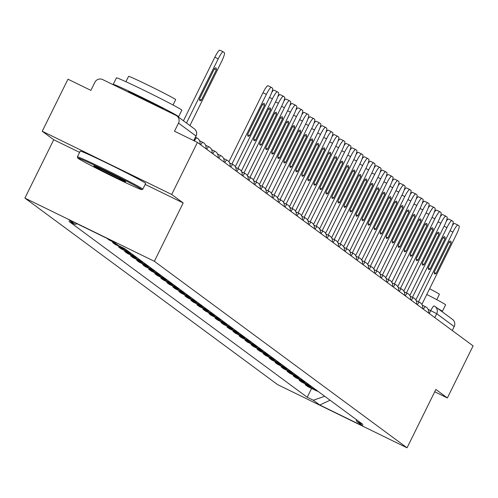 <?xml version="1.0" encoding="UTF-8"?>
<svg xmlns="http://www.w3.org/2000/svg" width="498" height="498" viewBox="0 0 498 498"><rect width="100%" height="100%" fill="white"/><g stroke="black" fill="none" stroke-linecap="round" stroke-linejoin="round"><path stroke-width="0.75" d="M171.692 194.469L42.237 131.26L53.734 139.745L24.9 198.092L277.585 384.605L407.04 447.814L154.349 261.301L183.183 202.954L171.692 194.469L197.42 142.409L473.1 345.892L447.366 397.958L435.875 389.467L407.04 447.814M42.237 131.26L67.971 79.201L90.885 90.387L94.888 82.276A5.839 5.758 -53.6 0 1 102.656 79.574L175.925 115.349A5.839 5.758 -53.6 0 1 176.809 115.885L194.282 128.783A5.839 5.758 126.4 0 1 195.994 136.01L178.514 123.112A5.839 5.758 -53.6 0 0 176.809 115.885M434.075 305.909L434.1 305.921A5.839 0.946 116 0 1 434.125 305.934A5.839 5.758 126.4 0 1 435.009 306.469L452.483 319.367A5.839 5.758 126.4 0 1 454.195 326.595L436.721 313.696L428.143 309.314M452.259 330.51L454.195 326.595M434.729 391.783L447.366 397.958M178.514 123.112L174.505 131.217L197.42 142.409M106.871 238.305L109.162 239.999L114.44 242.576M112.984 241.866L112.635 242.563L115.181 244.443L123.081 248.297A13.427 13.247 -53.6 0 0 125.452 249.187M117.914 245.141L112.635 242.563M128.926 251.745A13.427 13.247 126.4 0 1 126.548 250.861L118.655 247.002L121.201 248.882L129.094 252.741A13.427 13.247 -53.6 0 0 131.472 253.625M118.997 246.305L118.655 247.002M134.939 256.19A13.427 13.247 126.4 0 1 132.568 255.3L124.674 251.446L127.22 253.326L135.114 257.18A13.427 13.247 -53.6 0 0 137.485 258.07M125.017 250.749L124.674 251.446M140.959 260.628A13.427 13.247 126.4 0 1 138.587 259.744L130.688 255.891L133.234 257.771L141.133 261.624A13.427 13.247 -53.6 0 0 143.505 262.508M131.036 255.188L130.688 255.891M146.978 265.073A13.427 13.247 126.4 0 1 144.607 264.189L136.707 260.329L139.253 262.209L147.153 266.069A13.427 13.247 -53.6 0 0 149.525 266.953M137.056 259.632L136.707 260.329M152.998 269.518A13.427 13.247 126.4 0 1 150.626 268.627L142.727 264.774L145.273 266.654L153.172 270.507A13.427 13.247 -53.6 0 0 155.544 271.398M143.069 264.077L142.727 264.774M159.018 273.956A13.427 13.247 126.4 0 1 156.64 273.072L148.746 269.213L151.292 271.093L159.186 274.952A13.427 13.247 -53.6 0 0 161.564 275.836M149.089 268.515L148.746 269.213M165.031 278.401A13.427 13.247 126.4 0 1 162.659 277.511L154.766 273.657L157.312 275.537L165.205 279.39A13.427 13.247 -53.6 0 0 167.577 280.281M155.108 272.96L154.766 273.657M171.051 282.839A13.427 13.247 126.4 0 1 168.679 281.955L160.779 278.102L163.325 279.982L171.225 283.835A13.427 13.247 -53.6 0 0 173.597 284.719M161.128 277.398L160.779 278.102M177.07 287.284A13.427 13.247 126.4 0 1 174.698 286.4L166.799 282.54L169.345 284.42L177.244 288.28A13.427 13.247 -53.6 0 0 179.616 289.164M167.147 281.843L166.799 282.54M183.09 291.728A13.427 13.247 126.4 0 1 180.712 290.838L172.818 286.985L175.364 288.865L183.258 292.718A13.427 13.247 -53.6 0 0 185.636 293.608M173.161 286.288L172.818 286.985M189.103 296.167A13.427 13.247 126.4 0 1 186.731 295.283L178.838 291.423L181.384 293.303L189.277 297.163A13.427 13.247 -53.6 0 0 191.649 298.047M179.18 290.726L178.838 291.423M195.123 300.611A13.427 13.247 126.4 0 1 192.751 299.721L184.851 295.868L187.397 297.748L195.297 301.601A13.427 13.247 -53.6 0 0 197.669 302.491M185.2 295.171L184.851 295.868M201.142 305.05A13.427 13.247 126.4 0 1 198.77 304.166L190.871 300.313L193.417 302.193L201.316 306.046A13.427 13.247 -53.6 0 0 203.688 306.93M191.22 299.609L190.871 300.313M207.162 309.495A13.427 13.247 126.4 0 1 204.79 308.611L196.891 304.751L199.437 306.631L207.336 310.491A13.427 13.247 -53.6 0 0 209.708 311.375M197.233 304.054L196.891 304.751M213.181 313.939A13.427 13.247 126.4 0 1 210.803 313.049L202.91 309.196L205.456 311.076L213.349 314.929A13.427 13.247 -53.6 0 0 215.727 315.819M203.252 308.499L202.91 309.196M219.195 318.378A13.427 13.247 126.4 0 1 216.823 317.494L208.93 313.634L211.476 315.514L219.369 319.374A13.427 13.247 -53.6 0 0 221.741 320.258M209.272 312.937L208.93 313.634M225.214 322.822A13.427 13.247 126.4 0 1 222.843 321.932L214.943 318.079L217.489 319.959L225.389 323.812A13.427 13.247 -53.6 0 0 227.76 324.702M215.292 317.382L214.943 318.079M231.234 327.261A13.427 13.247 126.4 0 1 228.862 326.377L220.963 322.523L223.509 324.403L231.408 328.257A13.427 13.247 -53.6 0 0 233.78 329.141M221.311 321.82L220.963 322.523M237.253 331.705A13.427 13.247 126.4 0 1 234.875 330.821L226.982 326.962L229.528 328.842L237.422 332.701A13.427 13.247 -53.6 0 0 239.799 333.585M227.325 326.265L226.982 326.962M243.267 336.15A13.427 13.247 126.4 0 1 240.895 335.26L233.002 331.407L235.548 333.286L243.441 337.14A13.427 13.247 -53.6 0 0 245.813 338.03M233.344 330.709L233.002 331.407M249.286 340.588A13.427 13.247 126.4 0 1 246.915 339.704L239.015 335.845L241.561 337.725L249.461 341.584A13.427 13.247 -53.6 0 0 251.832 342.468M239.364 335.148L239.015 335.845M255.306 345.033A13.427 13.247 126.4 0 1 252.934 344.143L245.035 340.29L247.581 342.17L255.48 346.023A13.427 13.247 -53.6 0 0 257.852 346.913M245.383 339.592L245.035 340.29M261.326 349.471A13.427 13.247 126.4 0 1 258.954 348.588L251.054 344.734L253.6 346.614L261.5 350.468A13.427 13.247 -53.6 0 0 263.872 351.351M251.397 344.031L251.054 344.734M267.345 353.916A13.427 13.247 126.4 0 1 264.967 353.032L257.074 349.173L259.62 351.053L267.513 354.912A13.427 13.247 -53.6 0 0 269.891 355.796M257.416 348.476L257.074 349.173M273.358 358.361A13.427 13.247 126.4 0 1 270.987 357.471L263.093 353.617L265.639 355.497L273.533 359.351A13.427 13.247 -53.6 0 0 275.904 360.241M263.436 352.92L263.093 353.617M279.378 362.799A13.427 13.247 126.4 0 1 277.006 361.915L269.107 358.056L271.653 359.936L279.552 363.795A13.427 13.247 -53.6 0 0 281.924 364.679M269.455 357.359L269.107 358.056M285.398 367.244A13.427 13.247 126.4 0 1 283.026 366.354L275.126 362.5L277.672 364.38L285.572 368.234A13.427 13.247 -53.6 0 0 287.944 369.124M275.475 361.803L275.126 362.5M291.417 371.682A13.427 13.247 126.4 0 1 289.039 370.798L281.146 366.945L283.692 368.825L291.585 372.678A13.427 13.247 -53.6 0 0 293.963 373.562M281.488 366.242L281.146 366.945M297.431 376.127A13.427 13.247 126.4 0 1 295.059 375.243L287.165 371.384L289.712 373.263L297.605 377.123A13.427 13.247 -53.6 0 0 299.977 378.007M287.508 370.686L287.165 371.384M303.45 380.572A13.427 13.247 126.4 0 1 301.078 379.681L293.179 375.828L295.725 377.708L303.624 381.561A13.427 13.247 -53.6 0 0 305.996 382.452M293.527 375.131L293.179 375.828M309.47 385.01A13.427 13.247 126.4 0 1 307.098 384.126L299.198 380.267L301.744 382.147L309.644 386.006A13.427 13.247 -53.6 0 0 312.016 386.89M299.547 379.569L299.198 380.267M315.489 389.455A13.427 13.247 126.4 0 1 313.118 388.565L305.218 384.711L307.764 386.591L315.664 390.444A13.427 13.247 -53.6 0 0 318.035 391.335M305.56 384.014L305.218 384.711M77.066 223.751L75.13 224.43L68.649 219.643L112.143 240.883L118.624 245.663L124.712 248.639L362.893 424.445L356.811 421.47L363.291 426.257L319.791 405.017L313.31 400.236L324.715 396.265M75.13 224.43L69.048 221.454L307.229 397.267L313.31 400.236M24.9 198.092L154.349 261.301M53.734 139.745L79.599 152.376M145.192 184.403L183.183 202.954M311.58 388.452L307.229 397.267M356.132 419.453L356.811 421.47M330.062 400.211L319.791 405.017M183.432 120.771L214.85 57.208A8.759 1.413 -64 0 1 219.848 50.186A8.759 1.413 -64 0 1 219.886 50.211L223.179 51.817M216.369 69.832A18.245 2.951 -64 0 0 215.976 67.921A18.245 2.951 -64 0 0 214.551 68.494L199.574 98.797A18.245 2.951 -64 0 0 199.966 100.714A18.245 2.951 -64 0 0 201.391 100.135L216.369 69.832L214.37 68.861M189.925 125.564L221.647 61.385A8.759 1.413 116 0 0 224.368 52.682L223.253 51.854A8.759 1.413 116 0 0 223.216 51.829A8.759 1.413 116 0 0 218.217 58.851L214.85 57.208M186.495 123.031L218.217 58.851M201.391 100.135L199.542 99.233M78.124 158.395A35.619 1.046 -153.7 0 0 111.371 175.8A35.619 1.046 -153.7 0 0 141.613 189.62A35.619 1.046 -153.7 0 0 141.295 189.24A35.619 1.046 -153.7 0 0 107.114 171.38A35.619 1.046 -153.7 0 0 77.781 158.071A35.619 1.046 -153.7 0 0 78.124 158.395M77.781 158.071L77.383 156.901A36.497 1.071 26.3 0 1 77.383 156.864A36.497 1.071 26.3 0 1 107.917 170.77A36.497 1.071 26.3 0 1 142.459 188.835A36.497 1.071 26.3 0 1 142.814 189.203A36.497 1.071 26.3 0 1 142.789 189.228L141.613 189.62M93.917 166.108A17.81 0.523 26.3 0 1 93.761 165.921A17.81 0.523 26.3 0 1 108.881 172.831A17.81 0.523 26.3 0 1 125.502 181.533A17.81 0.523 26.3 0 1 125.677 181.695A17.81 0.523 26.3 0 1 111.01 175.041A17.81 0.523 26.3 0 1 93.917 166.108M114.26 85.239A36.497 1.071 26.3 0 1 113.55 84.766A36.497 1.071 26.3 0 1 113.202 84.399L116.432 77.856A36.497 1.071 26.3 0 1 146.966 91.757A36.497 1.071 26.3 0 1 181.509 109.828A36.497 1.071 26.3 0 1 181.863 110.195L178.633 116.737A36.497 1.071 26.3 0 1 177.693 116.538M113.202 84.399A36.497 1.071 26.3 0 1 143.735 98.299A36.497 1.071 26.3 0 1 178.278 116.37A36.497 1.071 26.3 0 1 178.633 116.737M125.919 81.716L128.565 76.368A26.276 0.772 26.3 0 1 150.552 86.378A26.276 0.772 26.3 0 1 175.421 99.388A26.276 0.772 26.3 0 1 175.676 99.65L173.03 105.003M77.383 156.864L80.228 151.112A36.497 1.071 26.3 0 1 110.761 165.012A36.497 1.071 26.3 0 1 145.304 183.083A36.497 1.071 26.3 0 1 145.659 183.451L142.814 189.203M128.023 91.962L128.117 91.769A19.852 0.579 26.3 0 1 144.731 99.332A19.852 0.579 26.3 0 1 163.518 109.162A19.852 0.579 26.3 0 1 163.711 109.361L163.705 109.379M101.99 169.501A16.932 0.498 -153.7 0 0 117.833 177.332M426.78 294.474A36.497 1.071 26.3 0 1 445.231 304.483A36.497 1.071 26.3 0 1 445.586 304.851L442.355 311.393A36.497 1.071 26.3 0 1 441.415 311.2M437.767 308.505A36.497 1.071 26.3 0 1 442 311.026A36.497 1.071 26.3 0 1 442.355 311.393M429.6 288.765A26.276 0.772 26.3 0 1 439.143 294.044A26.276 0.772 26.3 0 1 439.398 294.306L436.752 299.659M228.899 161.726L262.994 92.74A8.759 1.413 -64 0 1 267.992 85.724A8.759 1.413 -64 0 1 268.03 85.749L271.323 87.355M264.513 105.371A18.245 2.951 -64 0 0 264.121 103.453A18.245 2.951 -64 0 0 262.701 104.032L247.724 134.336A18.245 2.951 -64 0 0 248.11 136.253A18.245 2.951 -64 0 0 249.535 135.674L264.513 105.371L262.521 104.399M235.305 166.706L269.791 96.917A8.759 1.413 116 0 0 272.518 88.214L271.398 87.393A8.759 1.413 116 0 0 271.36 87.368A8.759 1.413 116 0 0 266.362 94.383L262.994 92.74M231.919 164.072L266.362 94.383M249.535 135.674L247.687 134.771M271.79 92.323A8.759 1.413 -64 0 1 274.012 90.169A8.759 1.413 -64 0 1 274.049 90.188L277.342 91.794M270.532 109.815A18.245 2.951 -64 0 0 270.14 107.898A18.245 2.951 -64 0 0 268.715 108.477L253.737 138.78A18.245 2.951 -64 0 0 254.129 140.691A18.245 2.951 -64 0 0 255.555 140.119L270.532 109.815L268.534 108.838M241.318 171.15L275.811 101.362A8.759 1.413 116 0 0 278.531 92.659L277.417 91.831A8.759 1.413 116 0 0 277.38 91.813A8.759 1.413 116 0 0 272.381 98.828L269.536 97.44M237.938 168.517L272.381 98.828M255.555 140.119L253.706 139.216M277.803 96.768A8.759 1.413 -64 0 1 280.032 94.608A8.759 1.413 -64 0 1 280.069 94.632L283.356 96.239M276.546 114.254A18.245 2.951 -64 0 0 276.16 112.343A18.245 2.951 -64 0 0 274.734 112.915L259.757 143.219A18.245 2.951 -64 0 0 260.149 145.136A18.245 2.951 -64 0 0 261.568 144.557L276.546 114.254L274.554 113.283M247.338 175.589L281.831 105.806A8.759 1.413 116 0 0 284.551 97.104L283.43 96.276A8.759 1.413 116 0 0 283.399 96.251A8.759 1.413 116 0 0 278.394 103.273L275.556 101.885M243.958 172.955L278.394 103.273M261.568 144.557L259.726 143.654M283.823 101.206A8.759 1.413 -64 0 1 286.051 99.052A8.759 1.413 -64 0 1 286.089 99.077L289.375 100.683M282.565 118.698A18.245 2.951 -64 0 0 282.179 116.781A18.245 2.951 -64 0 0 280.754 117.36L265.776 147.663A18.245 2.951 -64 0 0 266.162 149.574A18.245 2.951 -64 0 0 267.588 149.002L282.565 118.698L280.573 117.721M253.358 180.033L287.85 110.245A8.759 1.413 116 0 0 290.571 101.542L289.45 100.721A8.759 1.413 116 0 0 289.413 100.696A8.759 1.413 116 0 0 284.414 107.711L281.575 106.323M249.971 177.4L284.414 107.711M267.588 149.002L265.745 148.099M289.842 105.651A8.759 1.413 -64 0 1 292.065 103.497A8.759 1.413 -64 0 1 292.102 103.516L295.395 105.122M288.585 123.137A18.245 2.951 -64 0 0 288.193 121.226A18.245 2.951 -64 0 0 286.773 121.798L271.796 152.102A18.245 2.951 -64 0 0 272.182 154.019A18.245 2.951 -64 0 0 273.607 153.44L288.585 123.137L286.593 122.166M259.377 184.478L293.864 114.689A8.759 1.413 116 0 0 296.59 105.987L295.47 105.159A8.759 1.413 116 0 0 295.432 105.14A8.759 1.413 116 0 0 290.434 112.156L287.589 110.768M255.991 181.845L290.434 112.156M273.607 153.44L271.759 152.544M295.862 110.095A8.759 1.413 -64 0 1 298.084 107.935A8.759 1.413 -64 0 1 298.121 107.96L301.415 109.566M294.604 127.581A18.245 2.951 -64 0 0 294.212 125.664A18.245 2.951 -64 0 0 292.787 126.243L277.816 156.546A18.245 2.951 -64 0 0 278.201 158.464A18.245 2.951 -64 0 0 279.627 157.885L294.604 127.581L292.606 126.61M265.397 188.916L299.883 119.128A8.759 1.413 116 0 0 302.603 110.425L301.489 109.604A8.759 1.413 116 0 0 301.452 109.579A8.759 1.413 116 0 0 296.453 116.594L293.608 115.206M262.01 186.283L296.453 116.594M279.627 157.885L277.778 156.982M301.881 114.534A8.759 1.413 -64 0 1 304.104 112.38A8.759 1.413 -64 0 1 304.141 112.399L307.428 114.005M300.618 132.026A18.245 2.951 -64 0 0 300.232 130.109A18.245 2.951 -64 0 0 298.806 130.688L283.829 160.991A18.245 2.951 -64 0 0 284.221 162.902A18.245 2.951 -64 0 0 285.647 162.329L300.618 132.026L298.626 131.049M271.41 193.361L305.903 123.572A8.759 1.413 116 0 0 308.623 114.87L307.509 114.042A8.759 1.413 116 0 0 307.471 114.023A8.759 1.413 116 0 0 302.467 121.039L299.628 119.651M268.03 190.728L302.467 121.039M285.647 162.329L283.798 161.427M307.895 118.978A8.759 1.413 -64 0 1 310.123 116.818A8.759 1.413 -64 0 1 310.161 116.843L313.447 118.449M306.637 136.464A18.245 2.951 -64 0 0 306.251 134.553A18.245 2.951 -64 0 0 304.826 135.126L289.848 165.429A18.245 2.951 -64 0 0 290.241 167.347A18.245 2.951 -64 0 0 291.66 166.768L306.637 136.464L304.645 135.493M277.43 197.799L311.922 128.017A8.759 1.413 116 0 0 314.643 119.315L313.522 118.487A8.759 1.413 116 0 0 313.491 118.462A8.759 1.413 116 0 0 308.486 125.484L305.648 124.095M274.043 195.166L308.486 125.484M291.66 166.768L289.817 165.865M313.914 123.417A8.759 1.413 -64 0 1 316.143 121.263A8.759 1.413 -64 0 1 316.174 121.288L319.467 122.894M312.657 140.909A18.245 2.951 -64 0 0 312.271 138.992A18.245 2.951 -64 0 0 310.845 139.571L295.868 169.874A18.245 2.951 -64 0 0 296.254 171.785A18.245 2.951 -64 0 0 297.68 171.212L312.657 140.909L310.665 139.932M283.449 202.244L317.942 132.456A8.759 1.413 116 0 0 320.662 123.753L319.542 122.931A8.759 1.413 116 0 0 319.504 122.906A8.759 1.413 116 0 0 314.506 129.922L311.661 128.534M280.063 199.611L314.506 129.922M297.68 171.212L295.837 170.31M319.934 127.862A8.759 1.413 -64 0 1 322.156 125.708A8.759 1.413 -64 0 1 322.194 125.726L325.487 127.332M318.676 145.348A18.245 2.951 -64 0 0 318.284 143.436A18.245 2.951 -64 0 0 316.865 144.009L301.888 174.312A18.245 2.951 -64 0 0 302.274 176.23A18.245 2.951 -64 0 0 303.699 175.651L318.676 145.348L316.684 144.376M289.469 206.689L323.955 136.9A8.759 1.413 116 0 0 326.682 128.198L325.561 127.37A8.759 1.413 116 0 0 325.524 127.351A8.759 1.413 116 0 0 320.525 134.367L317.68 132.978M286.082 204.056L320.525 134.367M303.699 175.651L301.85 174.754M325.953 132.306A8.759 1.413 -64 0 1 328.176 130.146A8.759 1.413 -64 0 1 328.213 130.171L331.506 131.777M324.696 149.792A18.245 2.951 -64 0 0 324.304 147.875A18.245 2.951 -64 0 0 322.878 148.454L307.901 178.757A18.245 2.951 -64 0 0 308.293 180.674A18.245 2.951 -64 0 0 309.719 180.095L324.696 149.792L322.698 148.821M295.482 211.127L329.975 141.339A8.759 1.413 116 0 0 332.695 132.636L331.581 131.814A8.759 1.413 116 0 0 331.544 131.789A8.759 1.413 116 0 0 326.545 138.805L323.7 137.417M292.102 208.494L326.545 138.805M309.719 180.095L307.87 179.193M331.967 136.745A8.759 1.413 -64 0 1 334.195 134.591A8.759 1.413 -64 0 1 334.233 134.609L337.52 136.215M330.709 154.237A18.245 2.951 -64 0 0 330.323 152.32A18.245 2.951 -64 0 0 328.898 152.898L313.921 183.202A18.245 2.951 -64 0 0 314.313 185.113A18.245 2.951 -64 0 0 315.732 184.54L330.709 154.237L328.717 153.26M301.502 215.572L335.994 145.783A8.759 1.413 116 0 0 338.715 137.081L337.594 136.253A8.759 1.413 116 0 0 337.563 136.234A8.759 1.413 116 0 0 332.558 143.25L329.72 141.862M298.121 212.939L332.558 143.25M315.732 184.54L313.889 183.638M337.986 141.189A8.759 1.413 -64 0 1 340.215 139.029A8.759 1.413 -64 0 1 340.246 139.054L343.539 140.66M336.729 158.675A18.245 2.951 -64 0 0 336.343 156.764A18.245 2.951 -64 0 0 334.917 157.337L319.94 187.64A18.245 2.951 -64 0 0 320.326 189.557A18.245 2.951 -64 0 0 321.752 188.979L336.729 158.675L334.737 157.704M307.521 220.01L342.014 150.228A8.759 1.413 116 0 0 344.734 141.525L343.614 140.697A8.759 1.413 116 0 0 343.576 140.673A8.759 1.413 116 0 0 338.578 147.694L335.739 146.306M304.135 217.377L338.578 147.694M321.752 188.979L319.909 188.076M344.006 145.628A8.759 1.413 -64 0 1 346.228 143.474A8.759 1.413 -64 0 1 346.266 143.499L349.559 145.105M342.749 163.12A18.245 2.951 -64 0 0 342.356 161.203A18.245 2.951 -64 0 0 340.937 161.782L325.96 192.085A18.245 2.951 -64 0 0 326.346 193.996A18.245 2.951 -64 0 0 327.771 193.423L342.749 163.12L340.757 162.143M313.541 224.455L348.027 154.666A8.759 1.413 116 0 0 350.754 145.964L349.633 145.142A8.759 1.413 116 0 0 349.596 145.117A8.759 1.413 116 0 0 344.597 152.133L341.753 150.745M310.154 221.822L344.597 152.133M327.771 193.423L325.922 192.521M350.026 150.072A8.759 1.413 -64 0 1 352.248 147.918A8.759 1.413 -64 0 1 352.285 147.937L355.578 149.543M348.768 167.558A18.245 2.951 -64 0 0 348.376 165.647A18.245 2.951 -64 0 0 346.95 166.22L331.979 196.523A18.245 2.951 -64 0 0 332.365 198.441A18.245 2.951 -64 0 0 333.791 197.862L348.768 167.558L346.77 166.587M319.56 228.899L354.047 159.111A8.759 1.413 116 0 0 356.767 150.408L355.653 149.581A8.759 1.413 116 0 0 355.616 149.562A8.759 1.413 116 0 0 350.617 156.577L347.772 155.189M316.174 226.266L350.617 156.577M333.791 197.862L331.942 196.965M356.045 154.517A8.759 1.413 -64 0 1 358.267 152.357A8.759 1.413 -64 0 1 358.305 152.382L361.592 153.988M354.781 172.003A18.245 2.951 -64 0 0 354.395 170.086A18.245 2.951 -64 0 0 352.97 170.665L337.993 200.968A18.245 2.951 -64 0 0 338.385 202.885A18.245 2.951 -64 0 0 339.81 202.306L354.781 172.003L352.789 171.032M325.574 233.338L360.066 163.549A8.759 1.413 116 0 0 362.787 154.847L361.673 154.025A8.759 1.413 116 0 0 361.635 154A8.759 1.413 116 0 0 356.63 161.016L353.792 159.628M322.194 230.705L356.63 161.016M339.81 202.306L337.961 201.404M362.058 158.955A8.759 1.413 -64 0 1 364.287 156.802A8.759 1.413 -64 0 1 364.324 156.82L367.611 158.426M360.801 176.448A18.245 2.951 -64 0 0 360.415 174.53A18.245 2.951 -64 0 0 358.99 175.109L344.012 205.413A18.245 2.951 -64 0 0 344.404 207.324A18.245 2.951 -64 0 0 345.824 206.751L360.801 176.448L358.809 175.47M331.593 237.783L366.086 167.994A8.759 1.413 116 0 0 368.806 159.292L367.686 158.464A8.759 1.413 116 0 0 367.655 158.445A8.759 1.413 116 0 0 362.65 165.461L359.811 164.072M328.207 235.149L362.65 165.461M345.824 206.751L343.981 205.848M368.078 163.4A8.759 1.413 -64 0 1 370.307 161.24A8.759 1.413 -64 0 1 370.338 161.265L373.631 162.871M366.821 180.886A18.245 2.951 -64 0 0 366.435 178.975A18.245 2.951 -64 0 0 365.009 179.548L350.032 209.851A18.245 2.951 -64 0 0 350.418 211.768A18.245 2.951 -64 0 0 351.843 211.189L366.821 180.886L364.829 179.915M337.613 242.221L372.106 172.439A8.759 1.413 116 0 0 374.826 163.736L373.705 162.908A8.759 1.413 116 0 0 373.668 162.883A8.759 1.413 116 0 0 368.669 169.905L365.825 168.517M334.226 239.588L368.669 169.905M351.843 211.189L350.001 210.287M374.098 167.838A8.759 1.413 -64 0 1 376.32 165.685A8.759 1.413 -64 0 1 376.357 165.71L379.65 167.316M372.84 185.331A18.245 2.951 -64 0 0 372.448 183.413A18.245 2.951 -64 0 0 371.029 183.992L356.051 214.296A18.245 2.951 -64 0 0 356.437 216.207A18.245 2.951 -64 0 0 357.863 215.634L372.84 185.331L370.848 184.353M343.632 246.666L378.119 176.877A8.759 1.413 116 0 0 380.846 168.175L379.725 167.353A8.759 1.413 116 0 0 379.688 167.328A8.759 1.413 116 0 0 374.689 174.344L371.844 172.955M340.246 244.032L374.689 174.344M357.863 215.634L356.014 214.731M380.117 172.283A8.759 1.413 -64 0 1 382.34 170.129A8.759 1.413 -64 0 1 382.377 170.148L385.664 171.754M378.86 189.769A18.245 2.951 -64 0 0 378.468 187.858A18.245 2.951 -64 0 0 377.042 188.431L362.065 218.734A18.245 2.951 -64 0 0 362.457 220.651A18.245 2.951 -64 0 0 363.882 220.072L378.86 189.769L376.862 188.798M349.646 251.11L384.139 181.322A8.759 1.413 116 0 0 386.859 172.619L385.745 171.791A8.759 1.413 116 0 0 385.707 171.773A8.759 1.413 116 0 0 380.709 178.788L377.864 177.4M346.266 248.477L380.709 178.788M363.882 220.072L362.034 219.176M386.131 176.728A8.759 1.413 -64 0 1 388.359 174.568A8.759 1.413 -64 0 1 388.396 174.593L391.683 176.199M384.873 194.214A18.245 2.951 -64 0 0 384.487 192.296A18.245 2.951 -64 0 0 383.062 192.875L368.084 223.179A18.245 2.951 -64 0 0 368.476 225.096A18.245 2.951 -64 0 0 369.896 224.517L384.873 194.214L382.881 193.243M355.665 255.549L390.158 185.76A8.759 1.413 116 0 0 392.878 177.058L391.758 176.236A8.759 1.413 116 0 0 391.727 176.211A8.759 1.413 116 0 0 386.722 183.227L383.883 181.838M352.285 252.916L386.722 183.227M369.896 224.517L368.053 223.614M392.15 181.166A8.759 1.413 -64 0 1 394.379 179.012A8.759 1.413 -64 0 1 394.41 179.031L397.703 180.637M390.893 198.658A18.245 2.951 -64 0 0 390.507 196.741A18.245 2.951 -64 0 0 389.081 197.32L374.104 227.623A18.245 2.951 -64 0 0 374.49 229.534A18.245 2.951 -64 0 0 375.915 228.962L390.893 198.658L388.901 197.681M361.685 259.993L396.178 190.205A8.759 1.413 116 0 0 398.898 181.502L397.778 180.674A8.759 1.413 116 0 0 397.74 180.656A8.759 1.413 116 0 0 392.741 187.671L389.903 186.283M358.299 257.36L392.741 187.671M375.915 228.962L374.073 228.059M398.17 185.611A8.759 1.413 -64 0 1 400.392 183.451A8.759 1.413 -64 0 1 400.429 183.476L403.722 185.082M396.912 203.097A18.245 2.951 -64 0 0 396.52 201.186A18.245 2.951 -64 0 0 395.101 201.758L380.123 232.062A18.245 2.951 -64 0 0 380.509 233.979A18.245 2.951 -64 0 0 381.935 233.4L396.912 203.097L394.92 202.126M367.705 264.432L402.191 194.65A8.759 1.413 116 0 0 404.918 185.947L403.797 185.119A8.759 1.413 116 0 0 403.76 185.094A8.759 1.413 116 0 0 398.761 192.116L395.916 190.728M364.318 261.799L398.761 192.116M381.935 233.4L380.086 232.498M404.189 190.049A8.759 1.413 -64 0 1 406.412 187.895A8.759 1.413 -64 0 1 406.449 187.92L409.742 189.526M402.932 207.542A18.245 2.951 -64 0 0 402.54 205.624A18.245 2.951 -64 0 0 401.114 206.203L386.143 236.506A18.245 2.951 -64 0 0 386.529 238.418A18.245 2.951 -64 0 0 387.954 237.845L402.932 207.542L400.934 206.564M373.724 268.876L408.211 199.088A8.759 1.413 116 0 0 410.931 190.385L409.817 189.564A8.759 1.413 116 0 0 409.779 189.539A8.759 1.413 116 0 0 404.781 196.554L401.936 195.166M370.338 266.243L404.781 196.554M387.954 237.845L386.106 236.942M410.209 194.494A8.759 1.413 -64 0 1 412.431 192.34A8.759 1.413 -64 0 1 412.469 192.359L415.755 193.965M408.945 211.98A18.245 2.951 -64 0 0 408.559 210.069A18.245 2.951 -64 0 0 407.134 210.642L392.156 240.945A18.245 2.951 -64 0 0 392.549 242.862A18.245 2.951 -64 0 0 393.974 242.283L408.945 211.98L406.953 211.009M379.737 273.321L414.23 203.533A8.759 1.413 116 0 0 416.951 194.83L415.836 194.002A8.759 1.413 116 0 0 415.799 193.983A8.759 1.413 116 0 0 410.794 200.999L407.955 199.611M376.357 270.688L410.794 200.999M393.974 242.283L392.125 241.387M416.222 198.939A8.759 1.413 -64 0 1 418.451 196.778A8.759 1.413 -64 0 1 418.488 196.803L421.775 198.409M414.965 216.425A18.245 2.951 -64 0 0 414.579 214.507A18.245 2.951 -64 0 0 413.153 215.086L398.176 245.39A18.245 2.951 -64 0 0 398.568 247.307A18.245 2.951 -64 0 0 399.987 246.728L414.965 216.425L412.973 215.453M385.757 277.76L420.25 207.971A8.759 1.413 116 0 0 422.97 199.268L421.85 198.447A8.759 1.413 116 0 0 421.812 198.422A8.759 1.413 116 0 0 416.814 205.437L413.975 204.049M382.371 275.126L416.814 205.437M399.987 246.728L398.145 245.825M422.242 203.377A8.759 1.413 -64 0 1 424.47 201.223A8.759 1.413 -64 0 1 424.501 201.242L427.794 202.848M420.984 220.869A18.245 2.951 -64 0 0 420.598 218.952A18.245 2.951 -64 0 0 419.173 219.531L404.195 249.834A18.245 2.951 -64 0 0 404.581 251.745A18.245 2.951 -64 0 0 406.007 251.173L420.984 220.869L418.992 219.892M391.777 282.204L426.269 212.416A8.759 1.413 116 0 0 428.99 203.713L427.869 202.885A8.759 1.413 116 0 0 427.832 202.867A8.759 1.413 116 0 0 422.833 209.882L419.988 208.494M388.39 279.571L422.833 209.882M406.007 251.173L404.164 250.27M428.261 207.822A8.759 1.413 -64 0 1 430.484 205.662A8.759 1.413 -64 0 1 430.521 205.686L433.814 207.293M427.004 225.308A18.245 2.951 -64 0 0 426.612 223.397A18.245 2.951 -64 0 0 425.192 223.969L410.215 254.273A18.245 2.951 -64 0 0 410.601 256.19A18.245 2.951 -64 0 0 412.027 255.611L427.004 225.308L425.012 224.337M397.796 286.643L432.283 216.86A8.759 1.413 116 0 0 435.009 208.158L433.889 207.33A8.759 1.413 116 0 0 433.851 207.305A8.759 1.413 116 0 0 428.853 214.327L426.008 212.939M394.41 284.009L428.853 214.327M412.027 255.611L410.178 254.708M434.281 212.26A8.759 1.413 -64 0 1 436.503 210.106A8.759 1.413 -64 0 1 436.541 210.131L439.827 211.737M433.023 229.752A18.245 2.951 -64 0 0 432.631 227.835A18.245 2.951 -64 0 0 431.206 228.414L416.228 258.717A18.245 2.951 -64 0 0 416.621 260.628A18.245 2.951 -64 0 0 418.046 260.056L433.023 229.752L431.025 228.775M403.81 291.087L438.302 221.299A8.759 1.413 116 0 0 441.023 212.596L439.908 211.775A8.759 1.413 116 0 0 439.871 211.75A8.759 1.413 116 0 0 434.872 218.765L432.027 217.377M400.429 288.454L434.872 218.765M418.046 260.056L416.197 259.153M440.294 216.705A8.759 1.413 -64 0 1 442.523 214.551A8.759 1.413 -64 0 1 442.56 214.57L445.847 216.176M439.037 234.191A18.245 2.951 -64 0 0 438.651 232.28A18.245 2.951 -64 0 0 437.225 232.852L422.248 263.156A18.245 2.951 -64 0 0 422.64 265.073A18.245 2.951 -64 0 0 424.059 264.494L439.037 234.191L437.045 233.22M409.829 295.532L444.322 225.743A8.759 1.413 116 0 0 447.042 217.041L445.922 216.213A8.759 1.413 116 0 0 445.891 216.194A8.759 1.413 116 0 0 440.886 223.21L438.047 221.822M406.449 292.899L440.886 223.21M424.059 264.494L422.217 263.598M446.314 221.149A8.759 1.413 -64 0 1 448.542 218.989A8.759 1.413 -64 0 1 448.574 219.014L451.867 220.62M445.056 238.635A18.245 2.951 -64 0 0 444.67 236.718A18.245 2.951 -64 0 0 443.245 237.297L428.268 267.6A18.245 2.951 -64 0 0 428.654 269.518A18.245 2.951 -64 0 0 430.079 268.939L445.056 238.635L443.064 237.664M415.849 299.97L450.341 230.182A8.759 1.413 116 0 0 453.062 221.479L451.941 220.658A8.759 1.413 116 0 0 451.904 220.633A8.759 1.413 116 0 0 446.905 227.648L444.067 226.26M412.462 297.337L446.905 227.648M430.079 268.939L428.236 268.036M452.333 225.588A8.759 1.413 -64 0 1 454.556 223.434A8.759 1.413 -64 0 1 454.593 223.453L457.886 225.059M451.076 243.08A18.245 2.951 -64 0 0 450.684 241.163A18.245 2.951 -64 0 0 449.264 241.742L434.287 272.045A18.245 2.951 -64 0 0 434.673 273.956A18.245 2.951 -64 0 0 436.099 273.383L451.076 243.08L449.084 242.103M421.868 304.415L456.355 234.626A8.759 1.413 116 0 0 459.081 225.924L457.961 225.096A8.759 1.413 116 0 0 457.923 225.077A8.759 1.413 116 0 0 452.925 232.093L450.08 230.705M418.482 301.782L452.925 232.093M436.099 273.383L434.25 272.481M429.301 313.566L430.77 310.596A5.839 0.946 116 0 1 434.1 305.921A5.839 5.839 0 0 1 435.009 306.469A5.839 5.758 126.4 0 1 436.721 313.696L434.785 317.612M309.644 386.006L307.098 384.126M303.624 381.561L301.078 379.681M297.605 377.123L295.059 375.243M291.585 372.678L289.039 370.798M285.572 368.234L283.026 366.354M279.552 363.795L277.006 361.915M273.533 359.351L270.987 357.471M267.513 354.912L264.967 353.032M261.5 350.468L258.954 348.588M255.48 346.023L252.934 344.143M249.461 341.584L246.915 339.704M243.441 337.14L240.895 335.26M237.422 332.701L234.875 330.821M231.408 328.257L228.862 326.377M225.389 323.812L222.843 321.932M219.369 319.374L216.823 317.494M213.349 314.929L210.803 313.049M207.336 310.491L204.79 308.611M201.316 306.046L198.77 304.166M195.297 301.601L192.751 299.721M189.277 297.163L186.731 295.283M183.258 292.718L180.712 290.838M177.244 288.28L174.698 286.4M171.225 283.835L168.679 281.955M165.205 279.39L162.659 277.511M159.186 274.952L156.64 273.072M153.172 270.507L150.626 268.627M147.153 266.069L144.607 264.189M141.133 261.624L138.587 259.744M135.114 257.18L132.568 255.3M129.094 252.741L126.548 250.861M123.081 248.297L121.244 246.946M315.664 390.444L313.118 388.565M194.357 140.915A5.839 0.946 -64 0 1 196.81 137.909A5.839 0.946 -64 0 1 196.835 137.921M200.688 144.818A5.839 0.946 -64 0 1 202.829 142.347A5.839 0.946 -64 0 1 202.848 142.366M206.707 149.263A5.839 0.946 -64 0 1 208.843 146.792A5.839 0.946 -64 0 1 208.867 146.804M212.727 153.701A5.839 0.946 -64 0 1 214.862 151.236A5.839 0.946 -64 0 1 214.887 151.249M218.74 158.146A5.839 0.946 -64 0 1 220.882 155.675A5.839 0.946 -64 0 1 220.907 155.693L217.626 154.087M224.76 162.585A5.839 0.946 -64 0 1 226.901 160.119A5.839 0.946 -64 0 1 226.926 160.132M230.779 167.029A5.839 0.946 -64 0 1 232.915 164.558A5.839 0.946 -64 0 1 232.94 164.577M236.799 171.474A5.839 0.946 -64 0 1 238.934 169.003A5.839 0.946 -64 0 1 238.959 169.015L235.679 167.415M242.812 175.912A5.839 0.946 -64 0 1 244.954 173.447A5.839 0.946 -64 0 1 244.979 173.46M248.832 180.357A5.839 0.946 -64 0 1 250.973 177.886A5.839 0.946 -64 0 1 250.998 177.904M254.852 184.795A5.839 0.946 -64 0 1 256.993 182.33A5.839 0.946 -64 0 1 257.012 182.343L253.737 180.743M260.871 189.24A5.839 0.946 -64 0 1 263.006 186.769A5.839 0.946 -64 0 1 263.031 186.787M266.891 193.685A5.839 0.946 -64 0 1 269.026 191.213A5.839 0.946 -64 0 1 269.051 191.226M272.904 198.123A5.839 0.946 -64 0 1 275.045 195.658A5.839 0.946 -64 0 1 275.07 195.67M278.924 202.568A5.839 0.946 -64 0 1 281.065 200.096A5.839 0.946 -64 0 1 281.084 200.115M284.943 207.006A5.839 0.946 -64 0 1 287.078 204.541A5.839 0.946 -64 0 1 287.103 204.554M290.963 211.451A5.839 0.946 -64 0 1 293.098 208.979A5.839 0.946 -64 0 1 293.123 208.998M296.976 215.895A5.839 0.946 -64 0 1 299.117 213.424A5.839 0.946 -64 0 1 299.142 213.437M302.996 220.334A5.839 0.946 -64 0 1 305.137 217.869A5.839 0.946 -64 0 1 305.162 217.881L301.881 216.275M309.015 224.779A5.839 0.946 -64 0 1 311.157 222.307A5.839 0.946 -64 0 1 311.175 222.326M315.035 229.217A5.839 0.946 -64 0 1 317.17 226.752A5.839 0.946 -64 0 1 317.195 226.764M321.054 233.662A5.839 0.946 -64 0 1 323.19 231.19A5.839 0.946 -64 0 1 323.214 231.209L319.934 229.603M327.068 238.106A5.839 0.946 -64 0 1 329.209 235.635A5.839 0.946 -64 0 1 329.234 235.647M333.087 242.545A5.839 0.946 -64 0 1 335.229 240.08A5.839 0.946 -64 0 1 335.247 240.092M339.107 246.989A5.839 0.946 -64 0 1 341.242 244.518A5.839 0.946 -64 0 1 341.267 244.537M345.126 251.428A5.839 0.946 -64 0 1 347.262 248.963A5.839 0.946 -64 0 1 347.287 248.975M351.14 255.872A5.839 0.946 -64 0 1 353.281 253.401A5.839 0.946 -64 0 1 353.306 253.42M357.159 260.317A5.839 0.946 -64 0 1 359.301 257.846A5.839 0.946 -64 0 1 359.326 257.858M363.179 264.755A5.839 0.946 -64 0 1 365.32 262.29A5.839 0.946 -64 0 1 365.339 262.303M369.199 269.2A5.839 0.946 -64 0 1 371.334 266.729A5.839 0.946 -64 0 1 371.359 266.747M375.218 273.639A5.839 0.946 -64 0 1 377.353 271.173A5.839 0.946 -64 0 1 377.378 271.186M381.231 278.083A5.839 0.946 -64 0 1 383.373 275.612A5.839 0.946 -64 0 1 383.398 275.631M387.251 282.528A5.839 0.946 -64 0 1 389.392 280.057A5.839 0.946 -64 0 1 389.411 280.069L386.137 278.469M393.271 286.966A5.839 0.946 -64 0 1 395.406 284.501A5.839 0.946 -64 0 1 395.431 284.514M399.29 291.411A5.839 0.946 -64 0 1 401.425 288.94A5.839 0.946 -64 0 1 401.45 288.958M405.304 295.849A5.839 0.946 -64 0 1 407.445 293.384A5.839 0.946 -64 0 1 407.47 293.397L404.189 291.797M411.323 300.294A5.839 0.946 -64 0 1 413.465 297.823A5.839 0.946 -64 0 1 413.489 297.841M417.343 304.739A5.839 0.946 -64 0 1 419.484 302.267A5.839 0.946 -64 0 1 419.503 302.28M423.362 309.177A5.839 0.946 -64 0 1 425.497 306.712A5.839 0.946 -64 0 1 425.522 306.724M195.969 136.06L193.722 140.604M199.972 144.289A5.839 5.839 0 0 0 196.81 137.909L195.465 137.249M205.991 148.734A5.839 5.839 0 0 0 202.829 142.347L199.574 140.76M212.011 153.179A5.839 5.839 0 0 0 208.843 146.792L205.593 145.204M218.031 157.617A5.839 5.839 0 0 0 214.862 151.236L211.606 149.643M224.044 162.062A5.839 5.839 0 0 0 220.882 155.675M230.064 166.5A5.839 5.839 0 0 0 226.901 160.119L223.646 158.532M236.083 170.945A5.839 5.839 0 0 0 232.915 164.558L229.665 162.971M242.103 175.389A5.839 5.839 0 0 0 238.934 169.003M248.116 179.828A5.839 5.839 0 0 0 244.954 173.447L241.698 171.854M254.136 184.272A5.839 5.839 0 0 0 250.973 177.886L247.718 176.298M260.155 188.711A5.839 5.839 0 0 0 256.993 182.33M266.175 193.156A5.839 5.839 0 0 0 263.006 186.769L259.757 185.181M272.194 197.6A5.839 5.839 0 0 0 269.026 191.213L265.77 189.626M278.208 202.039A5.839 5.839 0 0 0 275.045 195.658L271.79 194.064M284.227 206.483A5.839 5.839 0 0 0 281.065 200.096L277.809 198.509M290.247 210.922A5.839 5.839 0 0 0 287.078 204.541L283.829 202.954M296.266 215.366A5.839 5.839 0 0 0 293.098 208.979L289.842 207.392M302.28 219.811A5.839 5.839 0 0 0 299.117 213.424L295.862 211.837M308.299 224.249A5.839 5.839 0 0 0 305.137 217.869M314.319 228.694A5.839 5.839 0 0 0 311.157 222.307L307.901 220.72M320.339 233.132A5.839 5.839 0 0 0 317.17 226.752L313.921 225.164M326.358 237.577A5.839 5.839 0 0 0 323.19 231.19M332.371 242.022A5.839 5.839 0 0 0 329.209 235.635L325.953 234.048M338.391 246.46A5.839 5.839 0 0 0 335.229 240.08L331.973 238.486M344.411 250.905A5.839 5.839 0 0 0 341.242 244.518L337.993 242.931M350.43 255.343A5.839 5.839 0 0 0 347.262 248.963L344.006 247.375M356.444 259.788A5.839 5.839 0 0 0 353.281 253.401L350.026 251.814M362.463 264.233A5.839 5.839 0 0 0 359.301 257.846L356.045 256.258M368.483 268.671A5.839 5.839 0 0 0 365.32 262.29L362.065 260.697M374.502 273.116A5.839 5.839 0 0 0 371.334 266.729L368.084 265.141M380.522 277.554A5.839 5.839 0 0 0 377.353 271.173L374.098 269.586M386.535 281.999A5.839 5.839 0 0 0 383.373 275.612L380.117 274.024M392.555 286.443A5.839 5.839 0 0 0 389.392 280.057M398.574 290.882A5.839 5.839 0 0 0 395.406 284.501L392.156 282.908M404.594 295.326A5.839 5.839 0 0 0 401.425 288.94L398.17 287.352M410.607 299.765A5.839 5.839 0 0 0 407.445 293.384M416.627 304.21A5.839 5.839 0 0 0 413.465 297.823L410.209 296.235M422.646 308.654A5.839 5.839 0 0 0 419.484 302.267L416.228 300.68M428.666 313.093A5.839 5.839 0 0 0 425.497 306.712L422.248 305.118M193.79 140.635L196.05 136.066A5.839 5.839 0 0 0 194.282 128.783M223.216 51.829L219.848 50.186M271.36 87.368L267.992 85.724M277.38 91.813L274.012 90.169M283.399 96.251L280.032 94.608M289.413 100.696L286.051 99.052M295.432 105.14L292.065 103.497M301.452 109.579L298.084 107.935M307.471 114.023L304.104 112.38M313.491 118.462L310.123 116.818M319.504 122.906L316.143 121.263M325.524 127.351L322.156 125.708M331.544 131.789L328.176 130.146M337.563 136.234L334.195 134.591M343.576 140.673L340.215 139.029M349.596 145.117L346.228 143.474M355.616 149.562L352.248 147.918M361.635 154L358.267 152.357M367.655 158.445L364.287 156.802M373.668 162.883L370.307 161.24M379.688 167.328L376.32 165.685M385.707 171.773L382.34 170.129M391.727 176.211L388.359 174.568M397.74 180.656L394.379 179.012M403.76 185.094L400.392 183.451M409.779 189.539L406.412 187.895M415.799 193.983L412.431 192.34M421.812 198.422L418.451 196.778M427.832 202.867L424.47 201.223M433.851 207.305L430.484 205.662M439.871 211.75L436.503 210.106M445.891 216.194L442.523 214.551M451.904 220.633L448.542 218.989M457.923 225.077L454.556 223.434"/></g></svg>
